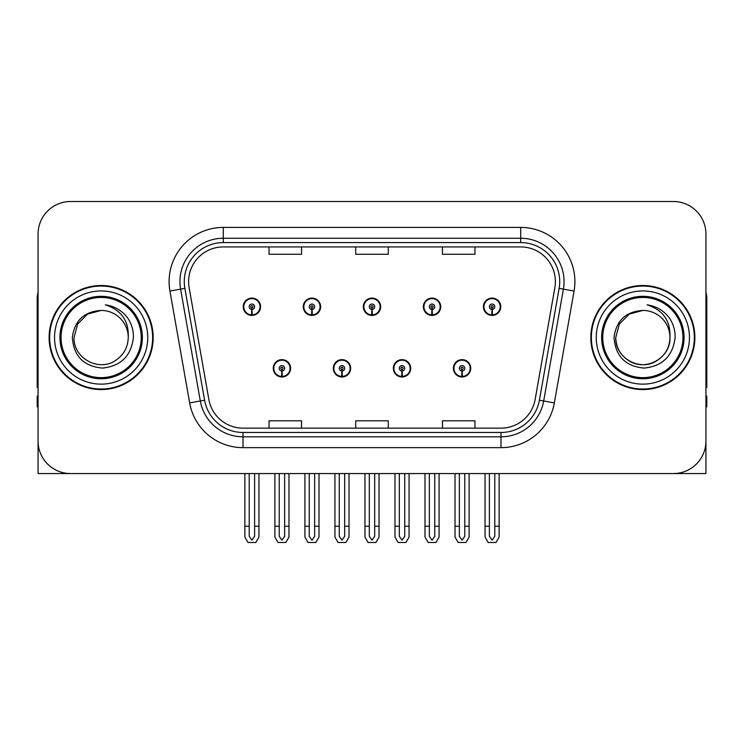 <?xml version="1.0" encoding="UTF-8"?>
<svg xmlns="http://www.w3.org/2000/svg" width="744" height="744" viewBox="0 0 744 744"><rect width="100%" height="100%" fill="white"/><g stroke="black" fill="none" stroke-linecap="round" stroke-linejoin="round"><path stroke-width="1.12" d="M642.853 473.556L705.935 473.556L705.935 234.025A32.513 32.513 0 0 0 673.413 201.512L70.587 201.512A32.513 32.513 0 0 0 38.065 234.025L38.065 473.556L101.147 473.556M273.262 368.317A8.668 8.668 0 0 0 281.93 376.985A8.668 8.668 0 0 0 290.606 368.317A8.668 8.668 0 0 0 281.93 359.64A8.668 8.668 0 0 0 273.262 368.317M333.303 368.317A8.668 8.668 0 0 0 341.98 376.985A8.668 8.668 0 0 0 350.647 368.317A8.668 8.668 0 0 0 341.98 359.64A8.668 8.668 0 0 0 333.303 368.317M393.353 368.317A8.668 8.668 0 0 0 402.02 376.985A8.668 8.668 0 0 0 410.697 368.317A8.668 8.668 0 0 0 402.02 359.64A8.668 8.668 0 0 0 393.353 368.317M423.373 306.751A8.668 8.668 0 0 0 432.041 315.419A8.668 8.668 0 0 0 440.718 306.751A8.668 8.668 0 0 0 432.041 298.084A8.668 8.668 0 0 0 423.373 306.751M363.332 306.751A8.668 8.668 0 0 0 372 315.419A8.668 8.668 0 0 0 380.668 306.751A8.668 8.668 0 0 0 372 298.084A8.668 8.668 0 0 0 363.332 306.751M303.282 306.751A8.668 8.668 0 0 0 311.959 315.419A8.668 8.668 0 0 0 320.627 306.751A8.668 8.668 0 0 0 311.959 298.084A8.668 8.668 0 0 0 303.282 306.751M243.242 306.751A8.668 8.668 0 0 0 251.909 315.419A8.668 8.668 0 0 0 260.577 306.751A8.668 8.668 0 0 0 251.909 298.084A8.668 8.668 0 0 0 243.242 306.751M453.394 368.317A8.668 8.668 0 0 0 462.071 376.985A8.668 8.668 0 0 0 470.738 368.317A8.668 8.668 0 0 0 462.071 359.64A8.668 8.668 0 0 0 453.394 368.317M483.423 306.751A8.668 8.668 0 0 0 492.091 315.419A8.668 8.668 0 0 0 500.759 306.751A8.668 8.668 0 0 0 492.091 298.084A8.668 8.668 0 0 0 483.423 306.751M49.123 337.534A52.024 52.024 0 0 0 101.147 389.558A52.024 52.024 0 0 0 153.171 337.534A52.024 52.024 0 0 0 101.147 285.51A52.024 52.024 0 0 0 49.123 337.534M590.829 337.534A52.024 52.024 0 0 0 642.853 389.558A52.024 52.024 0 0 0 694.877 337.534A52.024 52.024 0 0 0 642.853 285.51A52.024 52.024 0 0 0 590.829 337.534M188.613 281.604A34.68 34.68 0 0 1 223.293 246.924L520.707 246.924A34.68 34.68 0 0 1 554.857 287.63L535.141 399.482A34.68 34.68 0 0 1 500.982 428.144L243.018 428.144A34.68 34.68 0 0 1 208.859 399.482L189.143 287.63A34.68 34.68 0 0 1 188.613 281.604M184.28 281.604A39.023 39.023 0 0 0 184.875 288.384L204.591 400.235A39.023 39.023 0 0 0 243.018 432.478L500.982 432.478A39.023 39.023 0 0 0 539.409 400.235L559.125 288.384A39.023 39.023 0 0 0 520.707 242.591L223.293 242.591A39.023 39.023 0 0 0 184.28 281.604M169.93 291.016A54.191 54.191 0 0 1 223.293 227.413L520.707 227.413A54.191 54.191 0 0 1 574.07 291.016L554.354 402.867A54.191 54.191 0 0 1 500.982 447.656L243.018 447.656A54.191 54.191 0 0 1 189.646 402.867L169.93 291.016L180.597 289.137A43.357 43.357 0 0 1 223.293 238.257L520.707 238.257A43.357 43.357 0 0 1 563.403 289.137L543.678 400.988A43.357 43.357 0 0 1 500.982 436.812L243.018 436.812A43.357 43.357 0 0 1 200.322 400.988L180.597 289.137A43.357 43.357 0 0 1 179.946 281.604M673.413 201.512L70.587 201.512M38.065 234.025L38.065 441.043A32.513 32.513 0 0 0 70.587 473.556L673.413 473.556A32.513 32.513 0 0 0 705.935 441.043L705.935 234.025M355.744 246.924L355.744 254.262L388.256 254.262L388.256 246.924M269.03 246.924L269.03 254.262L301.553 254.262L301.553 246.924M442.448 246.924L442.448 254.262L474.97 254.262L474.97 246.924M388.256 428.144L388.256 420.806L355.744 420.806L355.744 428.144M301.553 428.144L301.553 420.806L269.03 420.806L269.03 428.144M474.97 428.144L474.97 420.806L442.448 420.806L442.448 428.144M464.777 473.556L464.777 536.294L462.071 540.163L459.355 536.294L459.355 526.231L455.021 526.231L455.021 537.066L458.155 542.488L465.986 542.488L469.111 537.066L469.111 473.556M461.95 371.024L461.717 376.436A8.128 8.128 0 0 1 453.942 368.317A8.128 8.128 0 0 1 462.071 360.189A8.128 8.128 0 0 1 470.199 368.317A8.128 8.128 0 0 1 462.424 376.436L462.182 371.024A2.706 2.706 0 0 0 464.777 368.317A2.706 2.706 0 0 0 462.071 365.602A2.706 2.706 0 0 0 459.355 368.317A2.706 2.706 0 0 0 461.95 371.024L462.024 369.396A1.088 1.088 0 0 1 460.982 368.317A1.088 1.088 0 0 1 462.071 367.229A1.088 1.088 0 0 1 463.149 368.317A1.088 1.088 0 0 1 462.117 369.396L462.182 371.024M470.459 370.484L469.901 370.484M469.901 366.15L470.459 366.15M454.231 370.484L453.673 370.484M453.673 366.15L454.231 366.15M455.021 473.556L455.021 526.231M459.355 473.556L459.355 526.231M464.777 526.231L469.111 526.231M494.797 473.556L494.797 536.294L492.091 540.163L489.385 536.294L489.385 526.231L485.041 526.231L485.041 537.066L488.176 542.488L496.006 542.488L499.131 537.066L499.131 473.556M491.97 309.458L491.738 314.87A8.128 8.128 0 0 1 483.963 306.751A8.128 8.128 0 0 1 492.091 298.623A8.128 8.128 0 0 1 500.219 306.751A8.128 8.128 0 0 1 492.444 314.87L492.212 309.458A2.706 2.706 0 0 0 494.797 306.751A2.706 2.706 0 0 0 492.091 304.045A2.706 2.706 0 0 0 489.385 306.751A2.706 2.706 0 0 0 491.97 309.458L492.044 307.839A1.088 1.088 0 0 1 491.003 306.751A1.088 1.088 0 0 1 492.091 305.672A1.088 1.088 0 0 1 493.17 306.751A1.088 1.088 0 0 1 492.137 307.839L492.212 309.458M500.489 308.918L499.921 308.918M499.921 304.584L500.489 304.584M484.251 308.918L483.693 308.918M483.693 304.584L484.251 304.584M485.041 473.556L485.041 526.231M489.385 473.556L489.385 526.231M494.797 526.231L499.131 526.231M404.736 473.556L404.736 536.294L402.02 540.163L399.314 536.294L399.314 526.231L394.98 526.231L394.98 537.066L398.105 542.488L405.936 542.488L409.07 537.066L409.07 473.556M401.909 371.024L401.667 376.436A8.128 8.128 0 0 1 393.892 368.317A8.128 8.128 0 0 1 402.02 360.189A8.128 8.128 0 0 1 410.149 368.317A8.128 8.128 0 0 1 402.374 376.436L402.141 371.024A2.706 2.706 0 0 0 404.736 368.317A2.706 2.706 0 0 0 402.02 365.602A2.706 2.706 0 0 0 399.314 368.317A2.706 2.706 0 0 0 401.909 371.024L401.974 369.396A1.088 1.088 0 0 1 400.942 368.317A1.088 1.088 0 0 1 402.02 367.229A1.088 1.088 0 0 1 403.108 368.317A1.088 1.088 0 0 1 402.067 369.396L402.141 371.024M410.418 370.484L409.86 370.484M409.86 366.15L410.418 366.15M394.19 370.484L393.623 370.484M393.623 366.15L394.19 366.15M394.98 473.556L394.98 526.231M399.314 473.556L399.314 526.231M404.736 526.231L409.07 526.231M344.686 473.556L344.686 536.294L341.98 540.163L339.264 536.294L339.264 526.231L334.93 526.231L334.93 537.066L338.064 542.488L345.895 542.488L349.02 537.066L349.02 473.556M341.859 371.024L341.626 376.436A8.128 8.128 0 0 1 333.851 368.317A8.128 8.128 0 0 1 341.98 360.189A8.128 8.128 0 0 1 350.108 368.317A8.128 8.128 0 0 1 342.333 376.436L342.091 371.024A2.706 2.706 0 0 0 344.686 368.317A2.706 2.706 0 0 0 341.98 365.602A2.706 2.706 0 0 0 339.264 368.317A2.706 2.706 0 0 0 341.859 371.024L341.933 369.396A1.088 1.088 0 0 1 340.892 368.317A1.088 1.088 0 0 1 341.98 367.229A1.088 1.088 0 0 1 343.058 368.317A1.088 1.088 0 0 1 342.026 369.396L342.091 371.024M350.377 370.484L349.81 370.484M349.81 366.15L350.377 366.15M334.14 370.484L333.582 370.484M333.582 366.15L334.14 366.15M334.93 473.556L334.93 526.231M339.264 473.556L339.264 526.231M344.686 526.231L349.02 526.231M284.645 473.556L284.645 536.294L281.93 540.163L279.223 536.294L279.223 526.231L274.889 526.231L274.889 537.066L278.014 542.488L285.845 542.488L288.979 537.066L288.979 473.556M281.818 371.024L281.576 376.436A8.128 8.128 0 0 1 273.801 368.317A8.128 8.128 0 0 1 281.93 360.189A8.128 8.128 0 0 1 290.058 368.317A8.128 8.128 0 0 1 282.283 376.436L282.05 371.024A2.706 2.706 0 0 0 284.645 368.317A2.706 2.706 0 0 0 281.93 365.602A2.706 2.706 0 0 0 279.223 368.317A2.706 2.706 0 0 0 281.818 371.024L281.883 369.396A1.088 1.088 0 0 1 280.851 368.317A1.088 1.088 0 0 1 281.93 367.229A1.088 1.088 0 0 1 283.018 368.317A1.088 1.088 0 0 1 281.976 369.396L282.05 371.024M290.327 370.484L289.769 370.484M289.769 366.15L290.327 366.15M274.099 370.484L273.541 370.484M273.541 366.15L274.099 366.15M274.889 473.556L274.889 526.231M279.223 473.556L279.223 526.231M284.645 526.231L288.979 526.231M434.756 473.556L434.756 536.294L432.041 540.163L429.334 536.294L429.334 526.231L425.001 526.231L425.001 537.066L428.126 542.488L435.965 542.488L439.09 537.066L439.09 473.556M431.929 309.458L431.687 314.87A8.128 8.128 0 0 1 423.913 306.751A8.128 8.128 0 0 1 432.041 298.623A8.128 8.128 0 0 1 440.178 306.751A8.128 8.128 0 0 1 432.404 314.87L432.162 309.458A2.706 2.706 0 0 0 434.756 306.751A2.706 2.706 0 0 0 432.041 304.045A2.706 2.706 0 0 0 429.334 306.751A2.706 2.706 0 0 0 431.929 309.458L431.994 307.839A1.088 1.088 0 0 1 430.962 306.751A1.088 1.088 0 0 1 432.041 305.672A1.088 1.088 0 0 1 433.129 306.751A1.088 1.088 0 0 1 432.097 307.839L432.162 309.458M440.439 308.918L439.881 308.918M439.881 304.584L440.439 304.584M424.21 308.918L423.652 308.918M423.652 304.584L424.21 304.584M425.001 473.556L425.001 526.231M429.334 473.556L429.334 526.231M434.756 526.231L439.09 526.231M374.706 473.556L374.706 536.294L372 540.163L369.294 536.294L369.294 526.231L364.951 526.231L364.951 537.066L368.085 542.488L375.915 542.488L379.049 537.066L379.049 473.556M371.879 309.458L371.647 314.87A8.128 8.128 0 0 1 363.872 306.751A8.128 8.128 0 0 1 372 298.623A8.128 8.128 0 0 1 380.128 306.751A8.128 8.128 0 0 1 372.353 314.87L372.121 309.458A2.706 2.706 0 0 0 374.706 306.751A2.706 2.706 0 0 0 372 304.045A2.706 2.706 0 0 0 369.294 306.751A2.706 2.706 0 0 0 371.879 309.458L371.954 307.839A1.088 1.088 0 0 1 370.912 306.751A1.088 1.088 0 0 1 372 305.672A1.088 1.088 0 0 1 373.088 306.751A1.088 1.088 0 0 1 372.047 307.839L372.121 309.458M380.398 308.918L379.831 308.918M379.831 304.584L380.398 304.584M364.169 308.918L363.602 308.918M363.602 304.584L364.169 304.584M364.951 473.556L364.951 526.231M369.294 473.556L369.294 526.231M374.706 526.231L379.049 526.231M314.666 473.556L314.666 536.294L311.959 540.163L309.244 536.294L309.244 526.231L304.91 526.231L304.91 537.066L308.035 542.488L315.875 542.488L318.999 537.066L318.999 473.556M311.838 309.458L311.597 314.87A8.128 8.128 0 0 1 303.822 306.751A8.128 8.128 0 0 1 311.959 298.623A8.128 8.128 0 0 1 320.087 306.751A8.128 8.128 0 0 1 312.313 314.87L312.071 309.458A2.706 2.706 0 0 0 314.666 306.751A2.706 2.706 0 0 0 311.959 304.045A2.706 2.706 0 0 0 309.244 306.751A2.706 2.706 0 0 0 311.838 309.458L311.903 307.839A1.088 1.088 0 0 1 310.871 306.751A1.088 1.088 0 0 1 311.959 305.672A1.088 1.088 0 0 1 313.038 306.751A1.088 1.088 0 0 1 312.006 307.839L312.071 309.458M320.348 308.918L319.79 308.918M319.79 304.584L320.348 304.584M304.119 308.918L303.561 308.918M303.561 304.584L304.119 304.584M304.91 473.556L304.91 526.231M309.244 473.556L309.244 526.231M314.666 526.231L318.999 526.231M254.615 473.556L254.615 536.294L251.909 540.163L249.203 536.294L249.203 526.231L244.869 526.231L244.869 537.066L247.994 542.488L255.824 542.488L258.959 537.066L258.959 473.556M251.788 309.458L251.556 314.87A8.128 8.128 0 0 1 243.781 306.751A8.128 8.128 0 0 1 251.909 298.623A8.128 8.128 0 0 1 260.037 306.751A8.128 8.128 0 0 1 252.263 314.87L252.03 309.458A2.706 2.706 0 0 0 254.615 306.751A2.706 2.706 0 0 0 251.909 304.045A2.706 2.706 0 0 0 249.203 306.751A2.706 2.706 0 0 0 251.788 309.458L251.863 307.839A1.088 1.088 0 0 1 250.83 306.751A1.088 1.088 0 0 1 251.909 305.672A1.088 1.088 0 0 1 252.997 306.751A1.088 1.088 0 0 1 251.956 307.839L252.03 309.458M260.307 308.918L259.749 308.918M259.749 304.584L260.307 304.584M244.078 308.918L243.511 308.918M243.511 304.584L244.078 304.584M244.869 473.556L244.869 526.231M249.203 473.556L249.203 526.231M254.615 526.231L258.959 526.231M38.065 406.903L37.2 406.903L37.2 396.059L38.065 396.059M38.065 387.336A21.678 21.678 0 0 0 37.2 387.392L37.2 298.511A21.678 21.678 0 0 1 38.065 292.448M705.935 396.059L706.8 396.059L706.8 406.903L705.935 406.903M705.935 292.448A21.678 21.678 0 0 1 706.8 298.511L706.8 387.392A21.678 21.678 0 0 0 705.935 387.336M141.248 337.534A40.102 40.102 0 0 1 101.147 377.636A40.102 40.102 0 0 1 61.045 337.534A40.102 40.102 0 0 1 101.147 297.433A40.102 40.102 0 0 1 141.248 337.534M72.335 337.534C73.73 356.227 83.784 366.42 102.495 368.085C120.9 366.141 131.204 355.958 133.399 337.534C133.567 330.289 131.586 323.668 127.457 317.679C121.802 310.415 114.427 306.137 105.35 304.835C121.356 309.969 128.991 320.859 128.247 337.534C127.875 347.755 123.365 355.576 114.697 360.998C97.808 371.814 73.126 357.566 74.047 337.534L77.683 323.984L87.597 314.07L101.147 310.434C84.109 311.55 74.502 320.59 72.335 337.534M49.662 337.534A51.485 51.485 0 0 1 101.147 286.049A51.485 51.485 0 0 1 152.632 337.534A51.485 51.485 0 0 1 101.147 389.019A51.485 51.485 0 0 1 49.662 337.534M128.247 337.534C127.875 347.755 123.365 355.576 114.697 360.998C97.808 371.814 73.126 357.566 74.047 337.534L77.683 323.984L87.597 314.07L101.147 310.434L87.597 314.07L77.683 323.984L74.047 337.534L77.683 323.984L87.597 314.07L101.147 310.434A27.1 27.1 0 0 1 128.247 337.534M682.955 337.534A40.102 40.102 0 0 1 642.853 377.636A40.102 40.102 0 0 1 602.752 337.534A40.102 40.102 0 0 1 642.853 297.433A40.102 40.102 0 0 1 682.955 337.534M614.042 337.534C615.437 356.227 625.49 366.42 644.202 368.085C662.606 366.141 672.911 355.958 675.106 337.534C675.273 330.289 673.292 323.668 669.163 317.679C663.509 310.415 656.134 306.137 647.057 304.835C663.062 309.969 670.697 320.859 669.953 337.534C669.581 347.755 665.071 355.576 656.403 360.998C639.514 371.814 614.832 357.566 615.753 337.534L619.389 323.984L629.303 314.07L642.853 310.434C625.816 311.55 616.209 320.59 614.042 337.534M591.368 337.534A51.485 51.485 0 0 1 642.853 286.049A51.485 51.485 0 0 1 694.338 337.534A51.485 51.485 0 0 1 642.853 389.019A51.485 51.485 0 0 1 591.368 337.534M669.953 337.534C670.874 357.566 646.192 371.814 629.303 360.998C620.636 355.576 616.125 347.755 615.753 337.534L619.389 323.984L629.303 314.07L642.853 310.434L629.303 314.07L619.389 323.984L615.753 337.534L619.389 323.984L629.303 314.07L642.853 310.434A27.1 27.1 0 0 1 669.953 337.534C669.581 347.755 665.071 355.576 656.403 360.998C639.514 371.814 614.832 357.566 615.753 337.534M520.707 227.413L520.707 242.591M180.597 289.137L184.875 288.384M243.018 447.656L243.018 432.478M500.982 432.478L500.982 447.656M539.409 400.235L554.354 402.867M189.646 402.867L204.591 400.235M559.125 288.384L574.07 291.016M223.293 227.413L223.293 242.591M461.717 376.436A8.128 8.128 0 0 1 453.942 368.317M491.738 314.87A8.128 8.128 0 0 1 483.963 306.751M401.667 376.436A8.128 8.128 0 0 1 393.892 368.317M341.626 376.436A8.128 8.128 0 0 1 333.851 368.317M281.576 376.436A8.128 8.128 0 0 1 273.801 368.317M431.687 314.87A8.128 8.128 0 0 1 423.913 306.751M371.647 314.87A8.128 8.128 0 0 1 363.872 306.751M311.597 314.87A8.128 8.128 0 0 1 303.822 306.751M251.556 314.87A8.128 8.128 0 0 1 243.781 306.751M142.364 337.534A41.218 41.218 0 0 1 101.147 378.752A41.218 41.218 0 0 1 59.929 337.534A41.218 41.218 0 0 1 101.147 296.317A41.218 41.218 0 0 1 142.364 337.534M54.544 337.534A46.602 46.602 0 0 1 101.147 290.932A46.602 46.602 0 0 1 147.749 337.534A46.602 46.602 0 0 1 101.147 384.137A46.602 46.602 0 0 1 54.544 337.534M684.071 337.534A41.218 41.218 0 0 1 642.853 378.752A41.218 41.218 0 0 1 601.636 337.534A41.218 41.218 0 0 1 642.853 296.317A41.218 41.218 0 0 1 684.071 337.534M596.251 337.534A46.602 46.602 0 0 1 642.853 290.932A46.602 46.602 0 0 1 689.456 337.534A46.602 46.602 0 0 1 642.853 384.137A46.602 46.602 0 0 1 596.251 337.534"/></g></svg>
